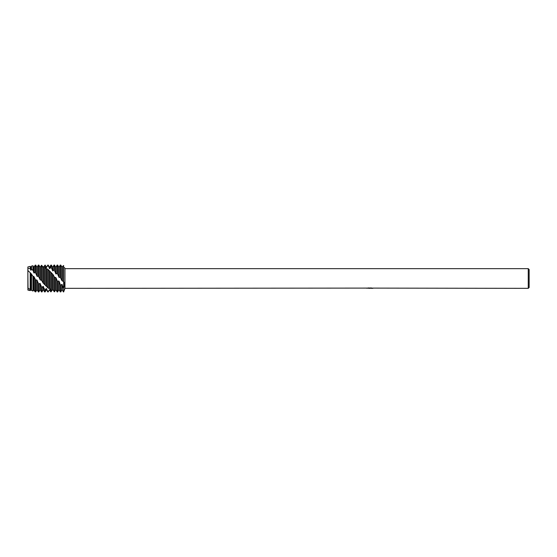 <?xml version="1.0" encoding="UTF-8"?>
<svg xmlns="http://www.w3.org/2000/svg" width="557" height="557" viewBox="0 0 557 557"><rect width="100%" height="100%" fill="white"/><g stroke="black" fill="none" stroke-linecap="round" stroke-linejoin="round"><path stroke-width="0.84" d="M27.934 270.521L27.885 266.942L30.189 266.392L30.531 269.867L30.99 270.222L31.519 269.379L32.94 270.291L32.94 265.738L31.519 266.079L31.519 269.379M53.075 290.03L52.462 289.932L50.896 291.896L49.329 289.779L48.222 291.931L46.196 288.54L46.196 290.009L45.089 291.931L45.089 290.218L43.063 286.326L43.063 290.009L41.956 291.931L41.956 287.635L39.93 283.36L39.93 290.009L38.823 291.931L38.823 284.167L36.797 279.92L36.797 290.009L35.697 291.917L35.697 280.164L34.123 276.864L32.94 276.321L30.99 273.445L27.864 270.528L27.864 288.053L27.864 268.147L30.189 268.746M28.045 288.192L27.85 270.507M370.175 288.254L368.511 288.268M369.542 288.345L369.124 288.345M528.252 288.345L528.252 268.655L529.15 269.546L529.15 287.454L528.252 288.345L372.048 288.108M367.425 288.101L64.953 288.345L64.953 268.655L528.252 268.655M369.897 288.199L367.063 288.199M366.771 288.275L368.497 287.906M367.982 287.99L371.477 287.99M370.962 287.906L372.696 288.275M372.863 288.261C369.911 288.275 369.911 288.296 372.863 288.324M64.953 288.345L63.658 291.931L63.658 265.612C64.835 268.202 64.835 268.202 63.658 265.612C64.835 268.202 64.835 268.202 63.658 265.612L61.862 266.991L60.755 265.069L60.295 265.083M64.549 267.555L64.953 268.655M42.562 266.49L43.523 267.026L45.089 265.076L46.656 267.304L47.763 265.069L49.789 268.662L49.789 266.991L50.896 265.069L50.896 267.019L52.922 270.974L52.922 266.991L54.029 265.069L54.029 269.713L56.055 274.016L56.055 266.991L57.162 265.069L57.162 273.264L59.188 277.477L59.188 266.991L60.295 265.069L60.295 277.316L61.862 280.547L63.658 281.675C64.835 282.942 64.835 285.121 63.658 288.213L63.658 265.612M27.913 288.08L27.885 290.058L30.189 290.594L27.885 289.737M368.755 288.254L369.57 288.213M370.482 288.254L369.674 288.254M27.885 266.942L27.885 268.105M61.862 280.554L61.862 266.991M62.321 281.034L62.321 267.012M63.428 288.025L61.862 284.321L61.862 290.009L60.755 291.931L60.295 291.931L60.295 284.704L59.188 281.445L58.729 280.937L57.622 281.355L57.162 280.756L57.162 291.931L57.622 291.931L57.622 281.355M60.755 291.931L60.755 285.247L60.295 284.704M60.295 265.069L60.727 265.069M60.755 277.943L60.755 265.069M63.428 265.543L63.428 281.396M57.162 265.069L57.622 265.069L57.622 273.828M55.596 277.372L55.596 290.009L56.055 290.009L56.055 277.894L54.489 277.184L52.922 274.399L47.763 269.17L46.196 268.613L44.63 266.657L43.063 267.283L41.497 265.285L41.497 280.275L41.956 280.881L41.956 265.411M57.162 280.756L56.055 277.894M43.063 267.283L43.063 282.977L48.222 288.157L49.789 288.589L51.355 290.552L52.922 289.8L54.489 291.791L54.489 277.184M54.489 291.784L55.296 290.517M54.029 265.069L54.489 265.069L54.489 270.187M52.922 289.8L52.922 274.399M54.029 276.578L54.029 291.687M52.462 289.689L52.462 273.912M51.355 290.552L51.355 273.146M50.896 265.069L51.355 265.069L51.355 267.353M49.789 288.589L49.789 271.294M50.896 272.589L50.896 291.896M49.329 290.009L49.789 289.87M49.329 288.331L49.329 270.89M48.222 288.157L48.222 269.623M48.222 291.931L47.763 291.527M47.763 265.069L48.222 265.592M46.656 286.402L46.656 268.885M47.763 269.17L47.763 287.725M46.196 286.013L46.196 268.613M45.089 284.829L45.089 266.963M45.089 291.931L44.63 291.931L44.63 289.905M43.523 283.457L43.523 267.409M44.63 266.657L44.63 284.279M41.956 280.881L43.063 282.97M41.956 291.931L41.497 291.931L41.497 287.175M32.94 270.291L34.123 273.076L34.123 266.991L35.154 265.209L35.154 272.178L37.256 276.446L37.256 266.991L38.363 265.069L38.363 276.105L40.389 280.025L40.389 266.991L41.497 265.292M40.389 280.025L41.497 280.275M39.93 279.51L39.93 266.991L38.823 265.069L38.363 265.069M38.823 276.711L38.823 265.069M38.823 291.931L38.363 291.931L38.363 283.604M35.154 265.209L35.697 265.083L35.697 272.721M35.697 291.917L35.154 291.791L35.154 279.391M33.664 276.342L33.664 290.009L34.123 290.009L34.123 276.857M33.664 290.009L34.123 290.002L35.154 291.784L33.796 290.009M27.864 270.521L27.864 288.053L32.94 291.067L32.94 276.321M32.94 291.067L33.664 290.002M30.99 289.563L30.99 273.445M31.519 274.49L31.519 290.364M32.048 290.65L30.99 289.981L30.189 290.594L30.189 272.902M30.531 289.403L30.531 272.979M27.885 270.549L27.885 288.066M49.329 289.779L48.222 291.666M46.196 288.54L45.089 290.218M43.063 286.326L41.956 287.635M39.93 283.36L38.823 284.167M36.797 279.92L35.697 280.164M34.123 273.076L35.154 272.178M37.256 276.446L38.363 276.105M28.115 288.895L28.01 288.15M61.862 284.321L60.755 285.247M46.656 267.304L47.763 265.438M49.789 268.662L50.896 267.019M52.922 270.974L54.029 269.713M56.055 274.016L57.162 273.264M59.188 277.477L60.295 277.316M30.99 270.222L30.99 266.991L31.519 266.079M33.664 272.617L33.664 266.991L32.94 265.738M36.797 275.938L36.797 266.991L35.697 265.083M36.797 290.009L37.256 290.009L37.256 280.436M39.93 290.009L40.389 290.009L40.389 283.826M43.063 290.009L43.523 290.009L43.523 286.702M46.196 267.945L45.312 265.459M46.196 290.009L46.656 290.009L46.656 288.784M49.329 268.404L49.329 266.991L48.222 265.069M52.462 270.584L52.462 266.991L51.355 265.069M55.596 273.536L55.596 266.991L54.489 265.069M58.729 276.947L58.729 266.991L57.622 265.069M57.622 291.931L58.729 290.009L58.729 280.937M58.729 290.009L59.188 290.009L59.188 281.445M61.862 290.009L62.321 290.009L62.321 284.773M27.864 268.147L27.864 266.977M30.531 269.867L30.189 266.392M56.055 290.009L57.162 291.931M55.596 290.009L55.303 290.517M49.789 290.009L50.464 291.179M33.664 266.991L34.123 266.991M36.797 266.991L37.256 266.991M37.256 290.009L38.363 291.931M39.93 266.991L40.389 266.991M40.389 290.009L41.497 291.931M43.523 290.009L44.63 291.931M46.196 266.991L46.656 266.991M46.656 290.009L47.763 291.931M49.329 266.991L49.789 266.991M52.462 266.991L52.922 266.991M55.596 266.991L56.055 266.991M58.729 266.991L59.188 266.991M59.188 290.009L60.295 291.931M62.321 290.009L63.428 291.931M30.531 266.991L30.99 266.991"/></g></svg>

